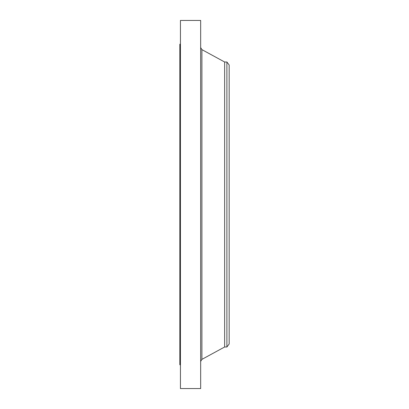 <?xml version="1.0" encoding="UTF-8"?>
<svg xmlns="http://www.w3.org/2000/svg" width="409" height="409" viewBox="0 0 409 409"><rect width="100%" height="100%" fill="white"/><g stroke="black" fill="none" stroke-linecap="round" stroke-linejoin="round"><path stroke-width="0.61" d="M180.435 388.55L180.435 20.45L200.666 20.45L200.666 388.55L180.435 388.55M226.888 346.99L226.888 62.01L229.163 64.98L229.163 344.02L226.888 346.99L224.643 346.99L224.643 62.01L201.908 49.622L200.666 47.536M180.435 364.802L179.837 364.802L179.837 44.198L180.435 44.198M224.643 346.99L201.908 359.378L201.908 49.622M201.908 359.378L200.666 361.464M226.888 62.01L224.643 62.01"/></g></svg>
